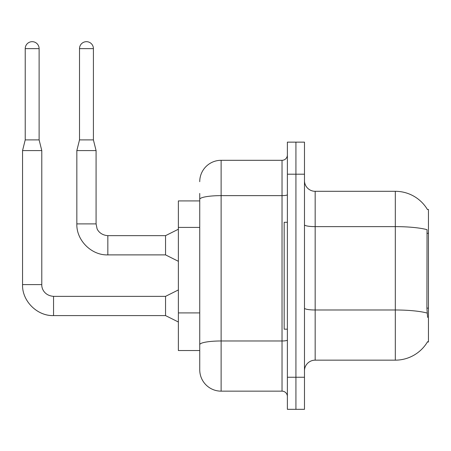 <?xml version="1.0" encoding="UTF-8"?>
<svg xmlns="http://www.w3.org/2000/svg" width="451" height="451" viewBox="0 0 451 451"><rect width="100%" height="100%" fill="white"/><g stroke="black" fill="none" stroke-linecap="round" stroke-linejoin="round"><path stroke-width="0.68" d="M427.587 317.408L426.9 308.123L427.052 229.683A37.405 6.494 180 0 0 395.318 226.627L395.318 191.303A37.405 37.405 0 0 1 427.48 209.602A37.405 37.405 0 0 0 395.318 191.303A37.405 37.405 0 0 1 427.401 209.467L428.45 209.467L428.45 341.993L427.401 341.993L427.587 341.672A37.405 37.405 0 0 1 395.318 360.157L315.164 360.157A10.689 10.689 0 0 0 304.476 370.846M199.742 200.92L178.37 200.92L178.37 350.54L199.742 350.54L199.742 369.775L199.742 200.92M295.929 377.256L295.929 409.322L304.476 409.322L304.476 377.256L295.929 377.256L295.929 409.322L287.377 409.322L287.377 377.256L295.929 377.256L295.929 174.199L295.929 377.256M287.377 377.256L287.377 142.138L295.929 142.138L295.929 174.199L295.929 142.138L304.476 142.138L304.476 377.256M427.401 209.467A37.405 37.405 0 0 0 395.318 191.303L315.164 191.303A10.689 10.689 0 0 1 304.476 180.614A10.689 10.689 0 0 0 315.164 191.303L315.164 360.157M199.742 181.68A21.372 21.372 0 0 1 221.12 160.308A21.372 21.372 0 0 0 199.742 181.68A21.372 21.372 0 0 1 221.12 160.308L221.12 391.152L282.033 391.152L282.033 160.308A5.344 5.344 0 0 0 287.377 154.964A5.344 5.344 0 0 1 282.033 160.308A5.344 5.344 0 0 0 287.377 154.964M221.12 160.308L282.033 160.308M199.742 219.93L199.742 193.44M199.742 358.021L199.742 320.39M287.377 396.497A5.344 5.344 0 0 0 282.033 391.152M221.12 391.152A21.372 21.372 0 0 1 199.742 369.775M39.113 139.895L25.222 139.895L25.222 48.629A6.945 6.945 0 0 1 32.168 41.678A6.945 6.945 0 0 1 39.113 48.629L39.113 139.895L41.785 150.583L41.785 284.598C41.554 288.871 44.643 295.647 53.545 296.358L53.545 315.576C37.179 316.179 21.964 300.964 22.55 284.598L22.55 150.583L41.785 150.583M178.37 322.003L165.545 315.593L165.545 296.358L178.37 289.942M93.408 139.895L79.511 139.895L79.511 48.629A6.945 6.945 0 0 1 86.457 41.678A6.945 6.945 0 0 1 93.408 48.629L93.408 139.895L96.08 150.583L96.08 223.899L97.01 228.482C97.439 230.168 100.539 235.163 107.834 235.653L107.834 254.888C91.474 255.475 76.258 240.259 76.839 223.899L76.839 150.583L96.08 150.583M178.37 261.304L165.545 254.888L165.545 235.653L178.37 229.243M287.377 222.292L284.175 222.292L284.175 329.168L287.377 329.168M428.45 308.123L426.9 308.123M428.45 233.314L426.9 233.314M199.742 227.411L178.37 227.411M199.742 312.909L178.37 312.909M395.318 360.157L395.318 226.627L315.164 226.627A10.689 1.855 -0 0 1 304.476 224.773M427.17 313.079A37.405 6.494 180 0 0 395.318 309.989L315.164 309.989A10.689 1.855 0 0 1 304.476 308.129M304.476 174.199L287.377 174.199M287.377 340.054A5.344 0.93 0 0 1 282.033 340.979L221.12 340.979A21.372 3.709 180 0 0 199.742 344.694M199.742 199.348A21.372 3.709 180 0 1 221.12 195.633L282.033 195.633A5.344 0.93 0 0 0 287.377 194.708M165.545 315.593L53.545 315.593C37.179 316.179 21.964 300.964 22.55 284.598C21.964 300.964 37.179 316.179 53.545 315.593C37.179 316.179 21.964 300.964 22.55 284.598L41.785 284.598C41.554 288.871 44.643 295.647 53.545 296.358C44.643 295.647 41.554 288.871 41.785 284.598C41.554 288.871 44.643 295.647 53.545 296.358C44.643 295.647 41.554 288.871 41.785 284.598M25.222 48.629L39.113 48.629M165.545 254.888L107.834 254.888C91.474 255.475 76.258 240.259 76.839 223.899C76.258 240.259 91.474 255.475 107.834 254.888C91.474 255.475 76.258 240.259 76.839 223.899L96.08 223.899M79.511 48.629L93.408 48.629M165.545 296.358L53.545 296.358M22.55 284.598C21.964 300.964 37.179 316.179 53.545 315.593M25.222 139.895L22.55 150.583M165.545 235.653L107.834 235.653M79.511 139.895L76.839 150.583"/></g></svg>
